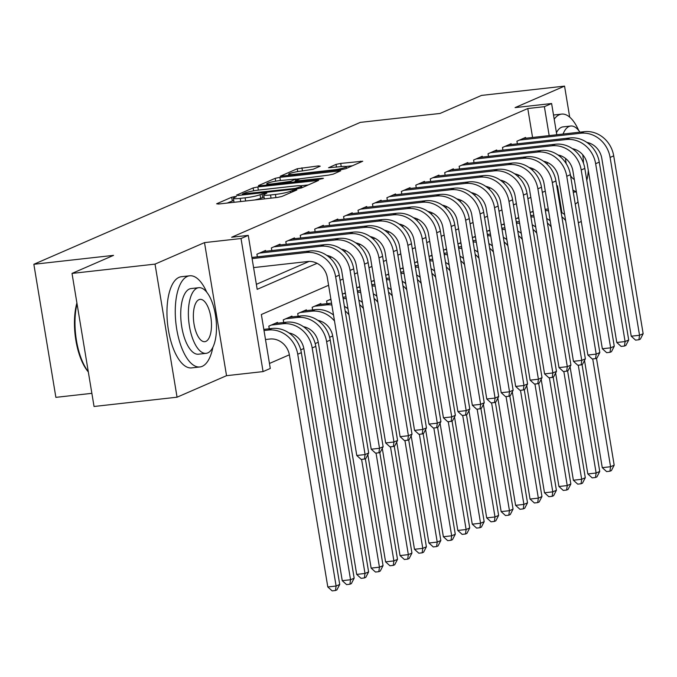 <?xml version="1.0" encoding="UTF-8"?>
<svg xmlns="http://www.w3.org/2000/svg" width="677" height="677" viewBox="0 0 677 677"><rect width="100%" height="100%" fill="white"/><g stroke="black" fill="none" stroke-linecap="round" stroke-linejoin="round"><path stroke-width="1.02" d="M234.978 196.55L231.703 197.235L216.64 203.785L218.476 204.039L277.147 197.464L281.827 196.482L296.89 189.941L295.604 189.763L290.374 191.295A11.526 1.329 -9.4 0 1 275.412 194.434L270.521 194.984A11.526 1.329 -9.4 0 1 263.683 194.891A11.526 1.329 -9.4 0 1 264.631 194.181L266.78 193.173L265.291 193.157L260.061 194.688A11.526 1.329 -9.4 0 1 245.099 197.828L240.208 198.378A11.526 1.329 -9.4 0 1 233.37 198.285A11.526 1.329 -9.4 0 1 234.318 197.574L236.468 196.567L234.978 196.55M233.726 200.443L227.167 203.066M264.038 197.049L260.662 198.285L260.061 194.688M320.221 166.178L318.385 165.924L297.245 168.751L280.219 176.24L341.022 169.699L345.702 168.725L362.728 161.228L340.709 163.419L336.029 164.401L328.573 167.744L340.573 166.66A9.639 1.109 -9.4 0 1 346.285 166.737A9.639 1.109 -9.4 0 1 332.982 169.961L294.36 174.285A9.639 1.109 -9.4 0 1 288.647 174.209A9.639 1.109 -9.4 0 1 301.95 170.985L313.062 169.284L320.221 166.178M532.571 137.465L527.781 108.532L544.384 106.67L551.611 103.53L556.782 134.757M72.016 273.415L155.033 264.115L177.061 397.196L94.044 406.488L72.016 273.415L113.541 255.364L33.85 264.284L360.316 122.385L440.008 113.457L481.542 95.406L564.559 86.114L515.079 107.618L551.611 103.53M177.061 397.196L226.533 375.684L204.505 242.611L155.033 264.115M204.505 242.611L241.029 238.524L248.256 235.384L257.184 289.333L317.064 263.311M527.781 108.532L231.652 237.246L248.256 235.384M257.827 186.937L253.147 187.918L236.417 195.188L238.262 195.441L296.924 188.866L301.603 187.884L318.63 180.395L257.827 186.937L258.352 190.11M258.462 185.6L275.192 178.33L279.872 177.349L340.675 170.807L333.228 174.141L328.548 175.123L300.072 178.77L295.028 181.055L321.939 178.313L323.437 178.33L319.95 179.177L258.521 185.947M569.696 117.138L564.559 86.114M265.714 251.252L265.579 250.448L256.913 254.213L257.353 256.845M280.16 244.972L280.024 244.169L271.359 247.934L271.799 250.566M294.605 238.693L294.47 237.889L285.804 241.655L286.244 244.287M309.05 232.414L308.915 231.61L300.25 235.376L300.69 238.008M323.496 226.135L323.361 225.331L314.695 229.097L315.135 231.729M337.941 219.856L337.806 219.052L329.14 222.818L329.581 225.449M352.387 213.577L352.252 212.773L343.586 216.538L344.026 219.17M366.832 207.297L366.697 206.493L358.031 210.259L358.471 212.891M381.278 201.018L381.143 200.214L372.477 203.989L372.917 206.62M395.723 194.739L395.588 193.935L386.922 197.709L387.362 200.341M410.169 188.46L410.034 187.656L401.368 191.43L401.808 194.062M424.614 182.181L424.479 181.377L415.813 185.151L416.253 187.783M439.06 175.902L438.924 175.106L430.259 178.872L430.699 181.504M453.505 169.622L453.37 168.827L444.704 172.593L445.144 175.225M467.951 163.343L467.815 162.548L459.15 166.314L459.59 168.945M482.396 157.064L482.261 156.269L473.595 160.034L474.035 162.666M496.842 150.785L496.706 149.989L488.041 153.755L488.472 156.387M511.287 144.506L511.152 143.71L502.486 147.476L502.918 150.108M256.363 284.332L309.042 261.44M517.363 143.829L516.932 141.197L525.597 137.431L525.733 138.226M269.454 363.464L289.367 354.807M300.74 349.865L303.812 348.528M315.186 343.586L318.258 342.249M329.631 337.307L332.703 335.97M269.26 328.777L268.82 326.145L277.494 322.379L277.621 323.183M283.705 322.497L283.265 319.866L291.939 316.1L292.066 316.904M298.151 316.218L297.711 313.586L306.385 309.821L306.512 310.625M312.596 309.939L312.156 307.307L320.83 303.541L320.957 304.345M327.042 303.66L326.602 301.028L330.892 299.166M345.338 292.887L342.393 294.165M359.783 286.608L356.838 287.894M374.229 280.329L371.284 281.615M388.674 274.05L385.729 275.336M403.12 267.77L400.175 269.057M417.565 261.491L414.62 262.778M432.011 255.212L429.066 256.498M446.456 248.933L443.511 250.219M460.902 242.654L457.957 243.94M475.347 236.383L472.402 237.661M489.793 230.104L486.848 231.382M504.238 223.825L501.293 225.102M518.684 217.545L515.739 218.823M533.129 211.266L530.184 212.544M33.85 264.284L55.878 397.357L91.869 393.329M578.327 222.775L581.281 221.497M328.599 285.279L261.356 314.509L270.284 368.457L263.065 371.597L241.029 238.524M226.533 375.684L263.065 371.597M560.217 155.549L560.438 156.878M549.174 135.603L544.384 106.67M329.809 257.768L331.51 257.032M344.255 251.489L345.955 250.752M358.7 245.209L360.401 244.473M373.145 238.93L374.846 238.194M387.582 232.651L389.292 231.915M402.028 226.372L403.737 225.636M416.473 220.101L418.183 219.356M430.919 213.822L432.628 213.077M445.364 207.543L447.074 206.798M459.81 201.264L461.519 200.519M474.255 194.984L475.965 194.24M488.701 188.705L490.41 187.961M503.146 182.426L504.856 181.681M517.592 176.147L519.301 175.402M532.037 169.868L533.747 169.123M546.483 163.589L548.192 162.844M561.935 212.696L557.484 185.794L556.773 186.107M545.273 191.1L542.328 192.378M530.827 197.379L527.882 198.657M516.382 203.659L513.437 204.936M501.936 209.938L498.991 211.216M487.491 216.217L484.546 217.495M473.045 222.496L470.1 223.774M458.6 228.775L455.655 230.053M444.154 235.054L441.209 236.332M429.709 241.334L426.764 242.611M415.272 247.613L412.318 248.891M400.826 253.892L397.873 255.17M386.381 260.171L383.427 261.449M371.935 266.45L368.982 267.728M357.49 272.729L354.536 274.007M343.044 279.009L340.091 280.286M544.096 161.651L544.9 161.558M233.37 198.285L233.971 201.881A11.526 1.329 -9.4 0 0 234.724 202.22M254.484 200.003A11.526 1.329 -9.4 0 0 260.662 198.285M263.683 194.891L264.284 198.488A11.526 1.329 -9.4 0 0 265.037 198.826M308.399 184.931L300.842 185.777M242.535 193.994L295.324 188.409L300.656 186.827A11.526 1.329 -9.4 0 0 301.595 186.116A11.526 1.329 -9.4 0 0 294.766 186.023L259.562 189.966A11.526 1.329 -9.4 0 0 244.592 193.106L242.535 193.994M295.832 179.227L300.139 178.745M280.066 180.556A9.639 1.109 -9.4 0 0 266.763 183.78A9.639 1.109 -9.4 0 0 272.476 183.848L290.763 181.343L295.807 179.058L280.066 180.556M352.497 165.763L345.896 166.508M265.494 339.524L269.852 339.033A18.347 16.57 66.5 0 1 289.434 355.163L327.803 586.959L336.105 586.028L297.736 354.232A27.52 24.863 -113.5 0 0 268.363 330.046L264.005 330.528M339.719 584.463L336.918 589.887L335.47 590.513L336.105 586.028L339.719 584.463L301.341 352.658A27.52 24.863 -113.5 0 0 271.976 328.472L263.818 329.386M335.47 590.513L332.153 590.886L327.803 586.959M253.587 267.593L307.756 261.525A18.347 16.57 66.5 0 1 327.329 277.655L356.779 455.503L365.081 454.572L335.631 276.724A27.52 24.863 -113.5 0 0 306.266 252.538L252.098 258.597M368.686 453.006L365.885 458.431L364.446 459.057L365.081 454.572L368.686 453.006L339.245 275.15A27.52 24.863 -113.5 0 0 309.871 250.964L251.912 257.455M364.446 459.057L361.12 459.429L356.779 455.503M88.323 371.944A44.775 18.516 -96.4 0 1 76.907 302.957M77.043 303.804A45.875 18.973 83.6 0 0 88.289 371.698M206.73 292.159A45.875 18.973 83.6 0 0 189.687 275.793A45.875 18.973 83.6 0 0 187.343 276.419A45.875 18.973 83.6 0 0 176.299 326.365A45.875 18.973 83.6 0 0 199.893 366.968A45.875 18.973 83.6 0 0 202.228 366.333A45.875 18.973 83.6 0 0 212.891 347.233M189.687 275.793L181.385 276.715A45.875 18.973 83.6 0 0 179.041 277.35A45.875 18.973 83.6 0 0 167.998 327.296A45.875 18.973 83.6 0 0 191.591 367.899L199.893 366.968M206.096 353.343L198.463 354.198A33.029 13.658 -96.4 0 1 181.47 324.968A33.029 13.658 -96.4 0 1 189.425 289.011A33.029 13.658 -96.4 0 1 191.109 288.554L198.75 287.7A33.029 13.658 83.6 0 0 197.066 288.157A33.029 13.658 83.6 0 0 189.111 324.114A33.029 13.658 83.6 0 0 206.096 353.343A33.029 13.658 83.6 0 0 207.78 352.895A33.029 13.658 83.6 0 0 215.735 316.929A33.029 13.658 83.6 0 0 198.75 287.7M205.876 341.386A21.283 8.801 83.6 0 0 211.004 318.207A21.283 8.801 83.6 0 0 200.053 299.369A21.283 8.801 83.6 0 0 198.97 299.666A21.283 8.801 83.6 0 0 193.842 322.836A21.283 8.801 83.6 0 0 204.792 341.673A21.283 8.801 83.6 0 0 205.876 341.386M578.7 130.475A45.875 18.973 83.6 0 0 561.648 114.108A45.875 18.973 83.6 0 0 559.312 114.743A45.875 18.973 83.6 0 0 554.201 119.211M556.435 132.692A33.029 13.658 -96.4 0 1 561.394 127.327A33.029 13.658 -96.4 0 1 563.078 126.878L570.719 126.024A33.029 13.658 83.6 0 0 569.035 126.472A33.029 13.658 83.6 0 0 563.086 134.046M560.429 155.617A33.029 13.658 83.6 0 0 560.514 156.937M572.903 189.992A33.029 13.658 83.6 0 0 576.33 191.599M583.456 163.165A21.283 8.801 83.6 0 0 582.685 154.711M565.507 158.401A21.283 8.801 83.6 0 0 566.226 163.673M570.516 175.571A21.283 8.801 83.6 0 0 574.324 179.481M586.781 180.285A33.029 13.658 83.6 0 0 588.313 170.443M579.935 132.159A33.029 13.658 83.6 0 0 570.719 126.024M575.238 204.115A45.875 18.973 83.6 0 0 578.014 201.797M288.935 332.932A18.347 16.57 66.5 0 1 303.88 348.883L342.249 580.68L350.551 579.749L354.164 578.183L315.787 346.379A27.52 24.863 -113.5 0 0 286.422 322.193L274.964 323.479M354.164 578.183L351.363 583.608L349.916 584.234L350.551 579.749L312.182 347.953A27.52 24.863 -113.5 0 0 282.808 323.767L271.35 325.045M349.916 584.234L346.599 584.606L342.249 580.68M303.381 326.652A18.347 16.57 66.5 0 1 318.325 342.604L356.694 574.401L364.996 573.47L368.61 571.904L330.232 340.099A27.52 24.863 -113.5 0 0 300.867 315.914L289.409 317.2M368.61 571.904L365.808 577.329L364.361 577.955L364.996 573.47L326.627 341.673A27.52 24.863 -113.5 0 0 297.254 317.488L285.796 318.765M364.361 577.955L361.044 578.327L356.694 574.401M333.516 315A27.52 24.863 -113.5 0 0 315.313 309.634L303.855 310.921M334.514 321.025A27.52 24.863 -113.5 0 0 311.699 311.208L300.241 312.486M317.826 320.373A18.347 16.57 66.5 0 1 332.771 336.325L371.14 568.121L379.442 567.191L361.594 459.378M378.807 571.676L379.442 567.191L383.055 565.625L380.254 571.049L378.807 571.676L375.49 572.048L371.14 568.121M383.055 565.625L365.343 458.667M331.569 303.228A27.52 24.863 -113.5 0 0 329.758 303.355L318.3 304.642M331.857 304.997A27.52 24.863 -113.5 0 0 326.145 304.929L314.687 306.216M332.272 314.094A18.347 16.57 66.5 0 1 333.406 314.348M367.839 454.648L385.585 561.842L393.887 560.911L376.04 453.099M393.252 565.397L393.887 560.911L397.501 559.346L394.699 564.77L393.252 565.397L389.935 565.769L385.585 561.842M397.501 559.346L379.789 452.388M347.961 308.72A27.52 24.863 -113.5 0 0 344.415 306.393M348.96 314.746A27.52 24.863 -113.5 0 0 345.168 310.946M326.839 255.424A18.347 16.57 66.5 0 1 341.775 271.375L371.224 449.223L379.526 448.292L350.077 270.445A27.52 24.863 -113.5 0 0 320.712 246.259L259.443 253.113M383.131 446.727L380.33 452.151L378.892 452.778L379.526 448.292L383.131 446.727L353.69 268.871A27.52 24.863 -113.5 0 0 324.317 244.685L263.057 251.548M378.892 452.778L375.566 453.15L371.224 449.223M341.284 249.144A18.347 16.57 66.5 0 1 356.22 265.096L385.67 442.944L393.963 442.013L364.522 264.165A27.52 24.863 -113.5 0 0 335.157 239.98L273.889 246.834M397.577 440.448L394.776 445.872L393.337 446.498L393.963 442.013L397.577 440.448L368.136 262.591A27.52 24.863 -113.5 0 0 338.762 238.406L277.502 245.269M393.337 446.498L390.011 446.871L385.67 442.944M355.73 242.865A18.347 16.57 66.5 0 1 370.666 258.817L400.107 436.665L408.409 435.734L378.968 257.886A27.52 24.863 -113.5 0 0 349.603 233.7L288.334 240.555M412.022 434.169L409.221 439.593L407.782 440.219L408.409 435.734L412.022 434.169L382.581 256.312A27.52 24.863 -113.5 0 0 353.208 232.126L291.948 238.989M407.782 440.219L404.457 440.592L400.107 436.665M370.175 236.586A18.347 16.57 66.5 0 1 385.111 252.538L414.552 430.386L422.854 429.455L393.413 251.607A27.52 24.863 -113.5 0 0 364.048 227.421L302.78 234.276M426.468 427.889L423.667 433.314L422.228 433.94L422.854 429.455L426.468 427.889L397.027 250.041A27.52 24.863 -113.5 0 0 367.653 225.847L306.393 232.71M422.228 433.94L418.902 434.312L414.552 430.386M346.015 296.949A27.52 24.863 -113.5 0 0 344.204 297.085L342.9 297.228M330.985 299.725L329.132 299.936M346.717 307.815A18.347 16.57 66.5 0 1 347.851 308.069M382.285 448.369L400.031 555.563L408.333 554.632L390.485 446.82M407.698 559.117L408.333 554.632L411.946 553.067L409.145 558.491L407.698 559.117L404.381 559.49L400.031 555.563M411.946 553.067L394.234 446.109M362.407 302.441A27.52 24.863 -113.5 0 0 358.861 300.114M363.405 308.467A27.52 24.863 -113.5 0 0 359.614 304.667M346.302 298.718A27.52 24.863 -113.5 0 0 343.112 298.506M384.621 230.307A18.347 16.57 66.5 0 1 399.557 246.259L428.998 424.107L437.3 423.176L407.859 245.328A27.52 24.863 -113.5 0 0 378.494 221.142L317.225 228.005M440.913 421.61L438.112 427.035L436.673 427.661L437.3 423.176L440.913 421.61L411.472 243.762A27.52 24.863 -113.5 0 0 382.099 219.576L320.839 226.431M436.673 427.661L433.348 428.033L428.998 424.107M360.46 290.67A27.52 24.863 -113.5 0 0 358.649 290.805L357.346 290.949M345.431 293.446L343.577 293.657M361.163 301.536A18.347 16.57 66.5 0 1 362.297 301.79M396.73 442.089L414.476 549.284L422.778 548.353L404.931 440.541M422.143 552.838L422.778 548.353L426.392 546.788L423.59 552.212L422.143 552.838L418.826 553.211L414.476 549.284M426.392 546.788L408.68 439.83M376.852 296.162A27.52 24.863 -113.5 0 0 373.306 293.835M377.851 302.187A27.52 24.863 -113.5 0 0 374.059 298.388M360.748 292.439A27.52 24.863 -113.5 0 0 357.558 292.227M399.066 224.028A18.347 16.57 66.5 0 1 414.002 239.98L443.443 417.827L451.745 416.897L422.304 239.049A27.52 24.863 -113.5 0 0 392.939 214.863L331.671 221.726M455.359 415.331L452.558 420.755L451.119 421.382L451.745 416.897L455.359 415.331L425.918 237.483A27.52 24.863 -113.5 0 0 396.544 213.297L335.284 220.152M451.119 421.382L447.793 421.754L443.443 417.827M374.906 284.391A27.52 24.863 -113.5 0 0 373.095 284.526L371.791 284.67M359.876 287.166L358.023 287.378M375.608 295.257A18.347 16.57 66.5 0 1 376.742 295.51M411.176 435.81L428.922 543.005L437.224 542.082L419.376 434.262M436.589 546.559L437.224 542.082L440.837 540.508L438.036 545.933L436.589 546.559L433.272 546.931L428.922 543.005M440.837 540.508L423.125 433.551M391.298 289.883A27.52 24.863 -113.5 0 0 387.752 287.564M392.296 295.908A27.52 24.863 -113.5 0 0 388.505 292.109M375.193 286.159A27.52 24.863 -113.5 0 0 372.003 285.948M413.512 217.749A18.347 16.57 66.5 0 1 428.448 233.7L457.889 411.548L466.191 410.626L436.75 232.77A27.52 24.863 -113.5 0 0 407.385 208.584L346.116 215.447M469.804 409.052L467.003 414.476L465.564 415.103L466.191 410.626L469.804 409.052L440.363 231.204A27.52 24.863 -113.5 0 0 410.99 207.018L349.73 213.873M465.564 415.103L462.239 415.475L457.889 411.548M389.351 278.112A27.52 24.863 -113.5 0 0 387.54 278.247L386.237 278.391M374.322 280.887L372.468 281.099M390.054 288.977A18.347 16.57 66.5 0 1 391.188 289.231M425.621 429.531L443.367 536.726L451.669 535.803L433.822 427.982M451.034 540.28L451.669 535.803L455.282 534.229L452.481 539.654L451.034 540.28L447.717 540.652L443.367 536.726M455.282 534.229L437.57 427.272M405.743 283.604A27.52 24.863 -113.5 0 0 402.197 281.285M406.742 289.629A27.52 24.863 -113.5 0 0 402.95 285.829M389.639 279.88A27.52 24.863 -113.5 0 0 386.449 279.669M427.957 211.469A18.347 16.57 66.5 0 1 442.893 227.421L472.334 405.269L480.636 404.347L451.195 226.49A27.52 24.863 -113.5 0 0 421.83 202.305L360.562 209.168M484.25 402.773L481.449 408.197L480.01 408.823L480.636 404.347L484.25 402.773L454.809 224.925A27.52 24.863 -113.5 0 0 425.435 200.739L364.175 207.594M480.01 408.823L476.684 409.196L472.334 405.269M403.797 271.832A27.52 24.863 -113.5 0 0 401.986 271.968L400.682 272.112M388.767 274.608L386.914 274.82M404.499 282.698A18.347 16.57 66.5 0 1 405.633 282.952M440.067 423.252L457.813 530.446L466.114 529.524L448.267 421.703M465.48 534.001L466.114 529.524L469.728 527.95L466.927 533.374L465.48 534.001L462.163 534.373L457.813 530.446M469.728 527.95L452.016 420.992M420.189 277.325A27.52 24.863 -113.5 0 0 416.643 275.006M421.187 283.35A27.52 24.863 -113.5 0 0 417.396 279.55M404.084 273.601A27.52 24.863 -113.5 0 0 400.894 273.39M418.242 265.553A27.52 24.863 -113.5 0 0 416.431 265.689L415.128 265.833M403.213 268.329L401.359 268.541M418.945 276.419A18.347 16.57 66.5 0 1 420.078 276.673M454.512 416.973L472.258 524.167L480.56 523.245L462.713 415.424M479.925 527.721L480.56 523.245L484.173 521.671L481.372 527.095L479.925 527.721L476.608 528.094L472.258 524.167M484.173 521.671L466.461 414.713M434.634 271.045A27.52 24.863 -113.5 0 0 431.088 268.727M435.633 277.071A27.52 24.863 -113.5 0 0 431.841 273.28M418.53 267.322A27.52 24.863 -113.5 0 0 415.339 267.11M432.688 259.274A27.52 24.863 -113.5 0 0 430.868 259.409L429.573 259.553M417.658 262.05L415.805 262.261M433.39 270.14A18.347 16.57 66.5 0 1 434.524 270.394M468.958 410.694L486.704 517.897L495.005 516.966L477.158 409.145M494.371 521.442L495.005 516.966L498.619 515.392L495.818 520.816L494.371 521.442L491.053 521.815L486.704 517.897M498.619 515.392L480.907 408.434M449.079 264.766A27.52 24.863 -113.5 0 0 445.534 262.448M450.078 270.792A27.52 24.863 -113.5 0 0 446.287 267M432.975 261.043A27.52 24.863 -113.5 0 0 429.785 260.831M447.133 252.995A27.52 24.863 -113.5 0 0 445.314 253.13L444.019 253.274M432.104 255.771L430.25 255.982M447.836 263.861A18.347 16.57 66.5 0 1 448.969 264.115M483.403 404.414L501.149 511.617L509.451 510.686L491.604 402.866M508.816 515.172L509.451 510.686L513.064 509.112L510.263 514.537L508.816 515.172L505.499 515.535L501.149 511.617M513.064 509.112L495.352 402.155M463.525 258.487A27.52 24.863 -113.5 0 0 459.979 256.168M464.524 264.512A27.52 24.863 -113.5 0 0 460.732 260.721M447.421 254.764A27.52 24.863 -113.5 0 0 444.23 254.552M461.579 246.716A27.52 24.863 -113.5 0 0 459.759 246.851L458.464 246.995M446.549 249.491L444.696 249.703M462.281 257.59A18.347 16.57 66.5 0 1 463.415 257.835M497.849 398.135L515.595 505.338L523.896 504.407L506.049 396.587M523.262 508.892L523.896 504.407L527.51 502.833L524.709 508.258L523.262 508.892L519.944 509.265L515.595 505.338M527.51 502.833L509.798 395.876M477.97 252.208A27.52 24.863 -113.5 0 0 474.425 249.889M478.969 258.233A27.52 24.863 -113.5 0 0 475.178 254.442M461.866 248.484A27.52 24.863 -113.5 0 0 458.676 248.273M476.024 240.437A27.52 24.863 -113.5 0 0 474.205 240.572L472.91 240.716M460.995 243.212L459.141 243.424M476.726 251.311A18.347 16.57 66.5 0 1 477.86 251.556M512.294 391.856L530.04 499.059L538.342 498.128L520.495 390.307M537.707 502.613L538.342 498.128L541.955 496.554L539.154 501.979L537.707 502.613L534.39 502.986L530.04 499.059M541.955 496.554L524.243 389.597M492.416 245.929A27.52 24.863 -113.5 0 0 488.87 243.61M493.415 251.954A27.52 24.863 -113.5 0 0 489.623 248.163M476.312 242.205A27.52 24.863 -113.5 0 0 473.121 241.994M490.461 234.157A27.52 24.863 -113.5 0 0 488.65 234.293L487.355 234.437M475.44 236.933L473.587 237.145M491.172 245.032A18.347 16.57 66.5 0 1 492.306 245.277M526.74 385.577L544.486 492.78L552.787 491.849L534.94 384.028M552.153 496.334L552.787 491.849L556.401 490.275L553.6 495.699L552.153 496.334L548.835 496.706L544.486 492.78M556.401 490.275L538.689 383.317M506.861 239.65A27.52 24.863 -113.5 0 0 503.316 237.331M507.86 245.675A27.52 24.863 -113.5 0 0 504.069 241.884M490.757 235.926A27.52 24.863 -113.5 0 0 487.567 235.714M504.907 227.887A27.52 24.863 -113.5 0 0 503.096 228.014L501.801 228.157M489.886 230.662L488.032 230.865M505.617 238.753A18.347 16.57 66.5 0 1 506.751 238.998M541.185 379.298L558.931 486.501L567.233 485.57L549.385 377.749M566.598 490.055L567.233 485.57L570.846 483.996L568.045 489.429L566.598 490.055L563.281 490.427L558.931 486.501M570.846 483.996L553.134 377.038M521.307 233.379A27.52 24.863 -113.5 0 0 517.761 231.052M522.306 239.396A27.52 24.863 -113.5 0 0 518.514 235.604M505.203 229.647A27.52 24.863 -113.5 0 0 502.012 229.444M519.352 221.607A27.52 24.863 -113.5 0 0 517.541 221.734L516.246 221.878M504.331 224.383L502.478 224.586M520.063 232.473A18.347 16.57 66.5 0 1 521.197 232.719M555.631 373.019L573.377 480.221L581.678 479.291L563.831 371.47M581.044 483.776L581.678 479.291L585.292 477.717L582.491 483.15L581.044 483.776L577.726 484.148L573.377 480.221M585.292 477.717L567.58 370.759M535.752 227.1A27.52 24.863 -113.5 0 0 532.207 224.772M536.751 233.116A27.52 24.863 -113.5 0 0 532.96 229.325M519.648 223.368A27.52 24.863 -113.5 0 0 516.458 223.165M533.798 215.328A27.52 24.863 -113.5 0 0 531.987 215.455L530.692 215.599M518.777 218.104L516.923 218.307M534.508 226.194A18.347 16.57 66.5 0 1 535.642 226.448M570.076 366.748L587.822 473.942L596.124 473.011L578.276 365.191M595.489 477.497L596.124 473.011L599.737 471.446L596.936 476.87L595.489 477.497L592.172 477.869L587.822 473.942M599.737 471.446L582.025 364.48M550.198 220.82A27.52 24.863 -113.5 0 0 546.652 218.493M551.196 226.846A27.52 24.863 -113.5 0 0 547.405 223.046M534.094 217.089A27.52 24.863 -113.5 0 0 530.903 216.885M548.243 209.049A27.52 24.863 -113.5 0 0 546.432 209.176L545.137 209.32M533.222 211.825L531.369 212.028M548.954 219.915A18.347 16.57 66.5 0 1 550.088 220.169M584.522 360.469L602.268 467.663L610.569 466.732L592.722 358.912M609.935 471.217L610.569 466.732L614.183 465.167L611.382 470.591L609.935 471.217L606.617 471.59L602.268 467.663M614.183 465.167L596.471 358.201M564.643 214.541A27.52 24.863 -113.5 0 0 561.098 212.214M565.642 220.567A27.52 24.863 -113.5 0 0 561.851 216.767M548.539 210.809A27.52 24.863 -113.5 0 0 545.349 210.606M442.403 205.19A18.347 16.57 66.5 0 1 457.339 221.142L486.78 398.99L495.082 398.068L465.641 220.211A27.52 24.863 -113.5 0 0 436.276 196.025L375.007 202.888M498.695 396.494L495.894 401.918L494.455 402.544L495.082 398.068L498.695 396.494L469.254 218.646A27.52 24.863 -113.5 0 0 439.881 194.46L378.621 201.314M494.455 402.544L491.13 402.917L486.78 398.99M456.848 198.911A18.347 16.57 66.5 0 1 471.784 214.863L501.225 392.711L509.527 391.788L480.086 213.932A27.52 24.863 -113.5 0 0 450.721 189.746L389.453 196.609M513.141 390.214L510.34 395.639L508.901 396.265L509.527 391.788L513.141 390.214L483.7 212.366A27.52 24.863 -113.5 0 0 454.326 188.181L393.066 195.035M508.901 396.265L505.575 396.637L501.225 392.711M471.294 192.632A18.347 16.57 66.5 0 1 486.23 208.584L515.671 386.44L523.973 385.509L494.532 207.653A27.52 24.863 -113.5 0 0 465.158 183.467L403.898 190.33M527.586 383.935L524.785 389.36L523.346 389.986L523.973 385.509L527.586 383.935L498.145 206.087A27.52 24.863 -113.5 0 0 468.772 181.901L407.512 188.756M523.346 389.986L520.021 390.358L515.671 386.44M485.739 186.361A18.347 16.57 66.5 0 1 500.675 202.305L530.116 380.161L538.418 379.23L508.977 201.374A27.52 24.863 -113.5 0 0 479.604 177.188L418.344 184.051M542.032 377.656L539.231 383.08L537.792 383.715L538.418 379.23L542.032 377.656L512.591 199.808A27.52 24.863 -113.5 0 0 483.217 175.622L421.957 182.477M537.792 383.715L534.466 384.079L530.116 380.161M500.185 180.082A18.347 16.57 66.5 0 1 515.121 196.025L544.562 373.882L552.864 372.951L523.423 195.094A27.52 24.863 -113.5 0 0 494.049 170.909L432.789 177.772M556.477 371.377L553.676 376.801L552.237 377.436L552.864 372.951L556.477 371.377L527.036 193.529A27.52 24.863 -113.5 0 0 497.663 169.343L436.403 176.198M552.237 377.436L548.912 377.808L544.562 373.882M514.63 173.803A18.347 16.57 66.5 0 1 529.566 189.746L559.007 367.603L567.309 366.672L537.868 188.815A27.52 24.863 -113.5 0 0 508.495 164.629L447.235 171.493M570.923 365.098L568.121 370.522L566.683 371.157L567.309 366.672L570.923 365.098L541.482 187.25A27.52 24.863 -113.5 0 0 512.108 163.064L450.848 169.919M566.683 371.157L563.357 371.529L559.007 367.603M529.076 167.524A18.347 16.57 66.5 0 1 544.012 183.467L573.453 361.323L581.755 360.392L552.314 182.545A27.52 24.863 -113.5 0 0 522.94 158.35L461.68 165.213M585.368 358.818L582.567 364.243L581.128 364.878L581.755 360.392L585.368 358.818L555.927 180.971A27.52 24.863 -113.5 0 0 526.554 156.785L465.294 163.639M581.128 364.878L577.803 365.25L573.453 361.323M543.521 161.244A18.347 16.57 66.5 0 1 558.457 177.188L587.898 355.044L596.2 354.113L566.759 176.265A27.52 24.863 -113.5 0 0 537.386 152.08L476.126 158.934M599.814 352.539L597.012 357.972L595.565 358.598L596.2 354.113L599.814 352.539L570.372 174.691A27.52 24.863 -113.5 0 0 540.999 150.506L479.731 157.369M595.565 358.598L592.248 358.971L587.898 355.044M557.966 154.965A18.347 16.57 66.5 0 1 572.903 170.909L602.344 348.765L610.646 347.834L581.204 169.986A27.52 24.863 -113.5 0 0 551.831 145.8L490.571 152.655M614.259 346.26L611.458 351.693L610.011 352.319L610.646 347.834L614.259 346.26L584.818 168.412A27.52 24.863 -113.5 0 0 555.445 144.226L494.176 151.089M610.011 352.319L606.694 352.692L602.344 348.765M572.412 148.686A18.347 16.57 66.5 0 1 587.348 164.629L616.789 342.486L625.091 341.555L595.65 163.707A27.52 24.863 -113.5 0 0 566.277 139.521L505.017 146.376M628.705 339.989L625.903 345.414L624.456 346.04L625.091 341.555L628.705 339.989L599.263 162.133A27.52 24.863 -113.5 0 0 569.89 137.947L508.622 144.81M624.456 346.04L621.139 346.412L616.789 342.486M586.857 142.407A18.347 16.57 66.5 0 1 601.794 158.359L631.235 336.207L639.537 335.276L610.095 157.428A27.52 24.863 -113.5 0 0 580.722 133.242L519.462 140.097M643.15 333.71L640.349 339.135L638.902 339.761L639.537 335.276L643.15 333.71L613.709 155.854A27.52 24.863 -113.5 0 0 584.336 131.668L523.067 138.531M638.902 339.761L635.585 340.133L631.235 336.207M232.296 200.832L231.703 197.235M292.557 191.819L292.329 190.449M262.608 197.439L262.016 193.842M240.733 201.543L240.208 198.378M245.624 200.993L245.099 197.828M271.045 198.149L270.521 194.984M275.937 197.599L275.412 194.434M290.602 192.666L290.374 191.295M316.658 181.343L316.498 180.361M253.63 190.829L253.147 187.918M243.932 194.807L243.83 194.172M295.434 189.035L295.324 188.409M298.743 188.604L298.599 187.724M300.876 188.138L300.656 186.827M275.666 181.182L275.192 178.33M280.396 180.514L279.872 177.349M338.703 171.763L338.542 170.782M297.271 181.715L297.169 181.089M322.024 178.838L321.939 178.313M272.577 184.482L272.476 183.848M286.185 182.959L286.083 182.325M290.941 182.426L290.763 181.343M295.739 180.657L295.51 179.278M294.47 174.911L294.36 174.285M333.092 170.587L332.982 169.961M336.477 167.126L336.029 164.401M341.233 166.593L340.709 163.419M360.756 162.175L360.587 161.194M297.711 171.586L297.245 168.751M302.45 170.934L301.925 167.769M318.545 166.906L318.385 165.924M268.363 330.046L271.976 328.472M297.736 354.232L301.341 352.658M306.266 252.538L309.871 250.964M335.631 276.724L339.245 275.15M282.808 323.767L286.422 322.193M312.182 347.953L315.787 346.379M297.254 317.488L300.867 315.914M326.627 341.673L330.232 340.099M311.699 311.208L315.313 309.634M326.145 304.929L329.758 303.355M320.712 246.259L324.317 244.685M350.077 270.445L353.69 268.871M335.157 239.98L338.762 238.406M364.522 264.165L368.136 262.591M349.603 233.7L353.208 232.126M378.968 257.886L382.581 256.312M364.048 227.421L367.653 225.847M393.413 251.607L397.027 250.041M342.968 297.618L344.204 297.085M378.494 221.142L382.099 219.576M407.859 245.328L411.472 243.762M357.405 291.338L358.649 290.805M392.939 214.863L396.544 213.297M422.304 239.049L425.918 237.483M371.851 285.059L373.095 284.526M407.385 208.584L410.99 207.018M436.75 232.77L440.363 231.204M386.296 278.78L387.54 278.247M421.83 202.305L425.435 200.739M451.195 226.49L454.809 224.925M400.742 272.501L401.986 271.968M415.187 266.222L416.431 265.689M429.633 259.943L430.868 259.409M444.078 253.663L445.314 253.13M458.524 247.384L459.759 246.851M472.969 241.105L474.205 240.572M487.415 234.826L488.65 234.293M501.86 228.547L503.096 228.014M516.306 222.276L517.541 221.734M530.751 215.997L531.987 215.455M545.197 209.718L546.432 209.176M436.276 196.025L439.881 194.46M465.641 220.211L469.254 218.646M450.721 189.746L454.326 188.181M480.086 213.932L483.7 212.366M465.158 183.467L468.772 181.901M494.532 207.653L498.145 206.087M479.604 177.188L483.217 175.622M508.977 201.374L512.591 199.808M494.049 170.909L497.663 169.343M523.423 195.094L527.036 193.529M508.495 164.629L512.108 163.064M537.868 188.815L541.482 187.25M522.94 158.35L526.554 156.785M552.314 182.545L555.927 180.971M537.386 152.08L540.999 150.506M566.759 176.265L570.372 174.691M551.831 145.8L555.445 144.226M581.204 169.986L584.818 168.412M566.277 139.521L569.89 137.947M595.65 163.707L599.263 162.133M580.722 133.242L584.336 131.668M610.095 157.428L613.709 155.854M242.468 194.968L242.332 194.155M301.874 187.774L301.595 186.116M295.18 181.952L295.028 181.055M266.983 185.109L266.763 183.78M296.052 180.522L295.807 179.058M288.867 175.538L288.647 174.209M346.556 168.353L346.285 166.737M573.267 192.2L576.372 191.853M561.648 114.108L553.507 115.022"/></g></svg>
